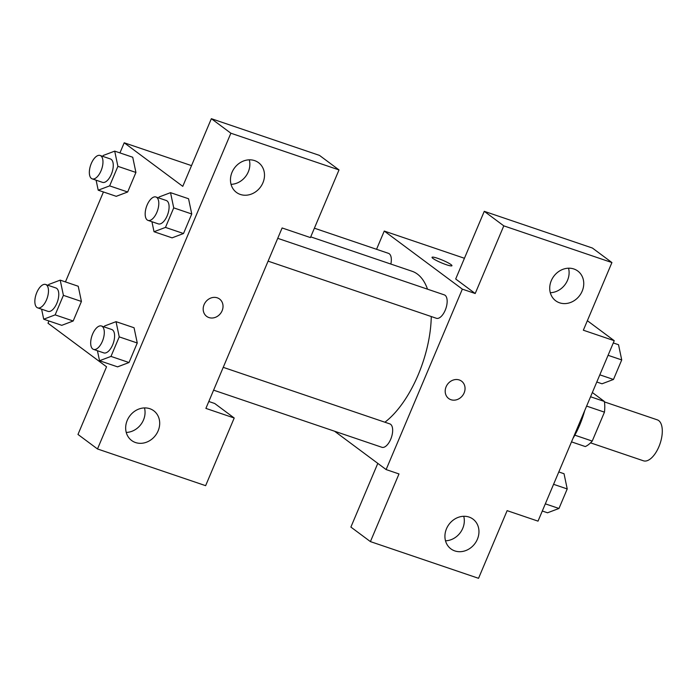 <?xml version="1.0" encoding="UTF-8"?>
<svg xmlns="http://www.w3.org/2000/svg" width="697" height="697" viewBox="0 0 697 697"><rect width="100%" height="100%" fill="white"/><g stroke="black" fill="none" stroke-linecap="round" stroke-linejoin="round"><path stroke-width="1.05" d="M590.551 442.848L643.427 460.795A21.616 10.246 -71.3 0 0 660.076 443.623A21.616 10.246 -71.3 0 0 657.323 419.855L604.447 401.908M592.354 392.516L604.369 401.455A29.344 13.914 -71.3 0 1 604.456 412.154L592.232 441.079A29.344 13.914 -71.3 0 1 585.314 446.568L571.505 441.872M574.833 435.172L592.232 441.079M586.613 406.098L604.456 412.154M590.559 396.767L604.369 401.455M572.943 438.474A55.586 26.347 -71.3 0 0 584.678 410.681M587.362 320.707L614.24 340.702L538.023 521.138L507.128 510.648L478.543 578.31L370.412 541.604L398.989 473.943L386.121 469.569L334.56 431.216M451.944 265.723A10.812 1.438 22.9 0 0 437.716 258.343A10.812 1.438 -157.1 0 1 451.944 265.714A10.812 1.438 -157.1 0 1 441.428 262.839A10.812 1.438 -157.1 0 1 432.035 257.306A10.812 1.438 -157.1 0 1 437.716 258.334A10.812 1.438 22.9 0 0 432.035 257.306M614.24 340.702L583.345 330.212L611.922 262.551L592.406 248.036L484.267 211.33L455.69 278.992L475.206 293.515L462.338 289.142L386.121 469.569M376.546 249.291L384.256 231.055L464.437 258.273M384.256 231.055L462.338 289.142M550.299 292.714A18.531 16.127 126.6 0 0 568.534 268.197M559.595 302.812A18.531 16.127 126.6 0 0 581.063 293.402A18.531 16.127 126.6 0 0 577.796 271.037A18.531 16.127 126.6 0 0 553.801 276.273A18.531 16.127 126.6 0 0 555.675 300.764A18.531 16.127 126.6 0 0 559.595 302.812M484.267 211.33L503.792 225.854L475.206 293.515M611.922 262.551L503.792 225.854M370.412 541.604L350.887 527.08L377.8 463.383M445.505 540.802A18.531 16.127 126.6 0 0 463.74 516.285M454.792 550.909A18.531 16.127 126.6 0 0 476.269 541.499A18.531 16.127 126.6 0 0 473.002 519.126A18.531 16.127 126.6 0 0 448.999 524.362A18.531 16.127 126.6 0 0 450.881 548.853A18.531 16.127 126.6 0 0 454.792 550.909M446.106 386.783A10.812 9.409 -53.4 0 1 461.571 381.172A10.812 9.409 -53.4 0 1 462.669 395.46A10.812 9.409 -53.4 0 1 448.668 398.518A10.812 9.409 -53.4 0 1 446.106 386.783M448.668 398.518A10.812 9.409 126.6 0 0 462.669 395.452A10.812 9.409 126.6 0 0 461.571 381.172M268.092 261.148L436.374 318.276A12.354 5.855 -71.3 0 0 445.575 309.337A12.354 5.855 -71.3 0 0 445.113 295.301A12.354 5.855 -71.3 0 0 444.32 294.883L277.728 238.33M213.596 390.154L381.878 447.282A12.354 5.855 -71.3 0 0 391.078 438.343A12.354 5.855 -71.3 0 0 390.616 424.307A12.354 5.855 -71.3 0 0 389.823 423.889L223.232 367.345M390.851 264.058A12.354 5.855 -71.3 0 0 389.283 253.769A12.354 5.855 -71.3 0 0 388.49 253.351L314.391 228.198M427.522 289.177A83.501 39.581 -71.3 0 0 417.39 274.078A83.501 39.581 -71.3 0 0 412.023 271.246L310.731 236.867M384.91 422.216A83.501 39.581 -71.3 0 0 431.269 316.543M205.894 408.398L282.111 227.963L310.426 237.581L339.012 169.92L230.873 133.214L97.493 448.964L205.632 485.67L234.209 418.008L205.894 408.398M206.652 316.368A10.812 9.409 126.6 0 0 208.934 317.562A10.812 9.409 -53.4 0 1 206.652 316.368A10.812 9.409 -53.4 0 1 205.554 302.08A10.812 9.409 -53.4 0 1 219.555 299.022A10.812 9.409 -53.4 0 1 221.463 312.073A10.812 9.409 -53.4 0 1 208.934 317.562A10.812 9.409 126.6 0 0 221.454 312.073A10.812 9.409 126.6 0 0 219.555 299.022M240.334 194.446A18.531 16.127 -53.4 0 1 236.422 192.398A18.531 16.127 -53.4 0 1 234.54 167.907A18.531 16.127 -53.4 0 1 258.535 162.662A18.531 16.127 -53.4 0 1 261.811 185.036A18.531 16.127 -53.4 0 1 240.334 194.446M135.532 442.543A18.531 16.127 -53.4 0 1 131.62 440.487A18.531 16.127 -53.4 0 1 129.747 415.996A18.531 16.127 -53.4 0 1 153.741 410.76A18.531 16.127 -53.4 0 1 157.008 433.125A18.531 16.127 -53.4 0 1 135.532 442.543M231.038 184.339A18.531 16.127 126.6 0 0 249.282 159.831M126.244 432.436A18.531 16.127 126.6 0 0 144.479 407.919M208.804 401.489L214.693 403.485L234.209 418.008M97.493 448.964L77.977 434.449L106.554 366.788L47.997 323.216L48.938 320.977M339.012 169.92L319.487 155.396L211.357 118.69L182.771 186.352L124.214 142.789L191.527 165.633M211.357 118.69L230.873 133.214M158.689 197.931L159.09 196.981L170.53 192.66L188.556 198.75M170.53 192.66L173.727 207.872L191.753 213.988L183.503 233.521L172.054 237.869L183.503 233.521L191.753 213.988L188.556 198.776M102.86 156.398L103.261 155.448L114.709 151.127L132.726 157.243L135.924 172.455L127.673 191.989L116.225 196.336M63.401 295.345L81.427 301.461L73.176 320.995L61.728 325.342L73.176 320.995L81.427 301.461L78.23 286.249L60.212 280.133L63.401 295.345L55.15 314.878L43.711 319.2L41.611 309.198M104.193 326.937L104.594 325.987L116.042 321.665L134.068 327.756M134.059 327.782L137.257 342.994L129.006 362.527L117.558 366.875M65.44 281.91L103.435 191.971M119.936 152.904L124.214 142.789M48.363 285.404L48.764 284.454L60.212 280.133M37.69 307.865L47.988 311.359A12.354 5.855 -71.3 0 0 57.502 301.548A12.354 5.855 -71.3 0 0 55.926 287.974L45.627 284.472A12.354 5.855 -71.3 0 0 36.436 293.411A12.354 5.855 -71.3 0 0 36.897 307.447A12.354 5.855 -71.3 0 0 37.69 307.865A12.354 5.855 -71.3 0 0 47.204 298.055A12.354 5.855 -71.3 0 0 45.627 284.472M55.15 314.878L73.176 320.995M43.711 319.2L61.728 325.316M114.709 151.127L117.898 166.339L109.647 185.872L98.207 190.194L96.108 180.192M92.187 178.859L102.485 182.353A12.354 5.855 -71.3 0 0 111.999 172.542A12.354 5.855 -71.3 0 0 110.422 158.96L100.124 155.466A12.354 5.855 -71.3 0 0 90.932 164.396A12.354 5.855 -71.3 0 0 91.394 178.441A12.354 5.855 -71.3 0 0 92.187 178.859A12.354 5.855 -71.3 0 0 101.701 169.049A12.354 5.855 -71.3 0 0 100.124 155.466M117.898 166.339L135.924 172.455L127.673 191.989L116.225 196.31L98.207 190.194M109.647 185.872L127.673 191.989M116.042 321.665L119.231 336.878L110.98 356.411L99.54 360.732L97.432 350.73M93.52 349.397L103.818 352.9A12.354 5.855 -71.3 0 0 113.332 343.081A12.354 5.855 -71.3 0 0 111.755 329.507L101.457 326.004A12.354 5.855 -71.3 0 0 92.265 334.943A12.354 5.855 -71.3 0 0 92.727 348.979A12.354 5.855 -71.3 0 0 93.52 349.397A12.354 5.855 -71.3 0 0 103.034 339.587A12.354 5.855 -71.3 0 0 101.457 326.004M119.231 336.878L137.257 342.994L129.006 362.527L117.558 366.849L99.54 360.732M110.98 356.411L129.006 362.527M173.727 207.872L165.477 227.405L154.028 231.726L151.929 221.724M148.017 220.391L158.315 223.885A12.354 5.855 -71.3 0 0 167.829 214.075A12.354 5.855 -71.3 0 0 166.252 200.492L155.954 196.998A12.354 5.855 -71.3 0 0 146.753 205.929A12.354 5.855 -71.3 0 0 147.224 219.973A12.354 5.855 -71.3 0 0 148.017 220.391A12.354 5.855 -71.3 0 0 157.531 210.581A12.354 5.855 -71.3 0 0 155.954 196.998M165.477 227.405L183.503 233.521M154.028 231.726L172.054 237.843M558.794 471.956L564.03 473.733L567.227 488.946L558.977 508.47L547.528 512.792L542.292 511.014M553.575 484.31L567.227 488.946M545.324 503.844L558.977 508.47M613.29 342.95L618.527 344.719L621.724 359.931L613.473 379.464L602.025 383.786L596.789 382.008M608.072 355.304L621.724 359.931M599.821 374.838L613.473 379.464"/></g></svg>
